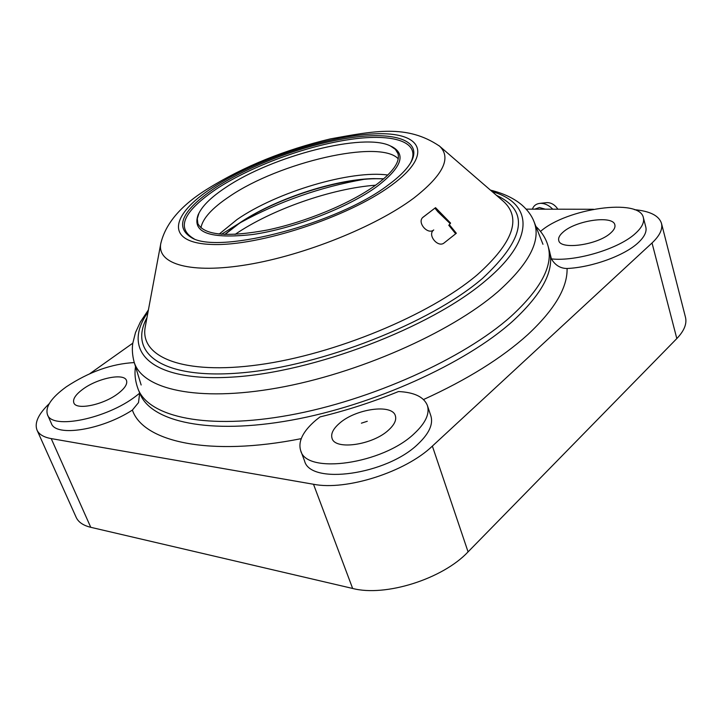 <?xml version="1.0" encoding="UTF-8"?>
<svg xmlns="http://www.w3.org/2000/svg" width="722" height="722" viewBox="0 0 722 722"><rect width="100%" height="100%" fill="white"/><g stroke="black" fill="none" stroke-linecap="round" stroke-linejoin="round"><path stroke-width="1.08" d="M375.602 185.202C331.732 188.379 271.355 209.524 235.092 234.406M363.726 179.381C320.387 187.061 279.396 201.411 240.742 222.457M383.752 178.785L373.491 178.614C333.898 179.39 273.241 199.696 238.585 223.667L221.437 234.289M423.516 399.537C467.089 379.7 501.844 358.067 527.764 334.647C554.478 309.729 567.582 287.681 567.077 268.503C560.398 268.44 555.173 265.236 551.4 258.9L548.846 248.81M551.4 258.9C576.3 261.716 619.557 248.576 635.712 233.179C641.93 227.439 644.484 222.277 643.374 217.692C639.882 197.801 566.562 208.351 540.516 231.428M567.077 268.503C592.085 267.366 624.656 255.543 638.221 242.709C644.403 236.933 646.939 231.726 645.82 227.087L643.374 217.692M49.204 403.697C38.356 414.094 34.295 422.893 37.021 430.095C38.988 434.4 43.717 437.234 51.208 438.597L313.501 484.263C346.352 490.888 405.583 471.953 432.37 446.097L652.029 242.971C659.718 235.706 662.868 229.163 661.478 223.342C659.005 215.67 649.99 211.113 634.43 209.669M593.475 209.272L526.139 209.145M132.776 343.203L89.817 373.689M300.695 450.645L304.549 460.898C310.18 485.301 386.685 474.769 417.984 444.084C429.103 433.57 433.399 424.175 430.872 415.881L427.397 405.511C423.985 396.965 414.347 392.317 398.499 391.541C372.66 402.028 346.506 410.475 320.036 416.91L315.749 420.285C302.906 431.323 297.888 441.449 300.695 450.645C306.218 474.787 382.886 464.02 414.374 433.498C425.547 423.038 429.888 413.706 427.397 405.511M51.361 423.426C55.639 437.288 101.892 430.014 132.388 410.069L138.507 402.614L139.662 393.201L135.835 396.197C106.703 418.787 51.858 429.933 47.471 414.681L51.361 423.426M134.292 362.579C111.657 363.78 88.968 371.875 66.216 386.875C51.298 397.732 45.053 407 47.471 414.681M37.021 430.095L76.171 517.349C78.373 522.159 83.238 525.481 90.755 527.304L352.643 588.457C385.331 597.067 442.776 578.936 468.073 551.87L676.821 338.564C684.167 330.884 687.055 323.799 685.485 317.31L661.478 223.342M610.866 232.827C614.106 229.894 615.433 227.259 614.864 224.903C613.276 214.939 575.795 220.363 563.061 232.141C559.568 235.182 558.124 237.935 558.747 240.417C560.01 250.308 598.321 244.902 610.866 232.827M361.397 423.182L367.281 421.278L361.397 423.182M388.598 430.041C394.392 424.735 396.649 419.978 395.358 415.764C392.217 403.553 355.441 408.805 339.322 423.444C333.104 428.895 330.685 433.85 332.048 438.317C334.927 450.42 372.714 445.095 388.598 430.041M117.767 393.779C124.762 388.472 127.668 384.032 126.485 380.458C124.103 372.814 97.705 378.157 82.976 389.122C75.666 394.51 72.615 399.076 73.825 402.822C76.072 410.448 103.138 404.961 117.767 393.779M139.382 392.208L139.662 393.201M219.181 234.09L237.051 219.515C276.869 191.908 350.793 169.85 387.831 175.031M375.269 185.446C392.795 172.486 400.358 161.845 397.948 153.515L395.358 149.337L390.611 146.07C364.276 132.162 272.636 155.799 226.049 187.278C212.042 196.492 203.008 205.129 198.947 213.198L197.277 218.703L197.855 223.585C204.082 235.336 227.367 237.457 267.709 229.948C305.902 221.979 350.152 203.568 375.269 185.446M398.228 158.804C379.781 138.832 279.134 162.351 229.452 196.492C212.097 208.071 202.593 218.54 200.933 227.89M435.546 207.665L450.582 223.098L449.355 224.668L456.331 233.269L444.21 242.863C438.173 248.188 427.189 235.182 433.489 230.147L433.732 229.939C427.704 235.182 416.747 222.367 422.948 217.286L435.546 207.665L422.668 217.557M387.813 185.292C399.51 176.746 407.325 168.876 411.269 161.692C422.749 140.294 394.555 131.278 350.54 137.74C306.462 144.165 250.922 164.589 215.806 187.404C181.556 210.472 173.812 227.43 192.548 238.287C221.807 254.126 338.113 223.288 387.813 185.292M192.548 238.287L194.2 238.928C175.617 228.179 183.244 211.384 217.078 188.541C251.788 165.943 306.76 145.727 350.369 139.4C393.914 133.038 421.756 142.026 410.376 163.226L410.367 163.244M198.803 213.477L198.171 214.714C191.628 232.628 209.813 239.226 252.718 234.506C293.818 228.585 347.851 207.674 376.722 186.7C401.315 167.847 406.459 154.535 392.163 146.774L390.9 146.205M383.562 178.957C345.026 176.213 276.409 197.629 238.648 223.856L224.966 234.488M438.453 211.239L437.848 211.754L434.951 208.18M450.582 223.098L450.077 223.522L437.848 211.754M449.355 224.668L450.077 223.522M455.69 233.775L448.732 225.192M238.585 223.667L224.713 234.479M552.745 209.19C548.774 205.102 544.514 203.153 539.957 203.36C536.193 203.775 533.666 205.707 532.376 209.154M557.862 209.2C554.893 204.768 551.229 202.575 546.879 202.62L546.527 202.665M547.971 245.751L549.316 250.444C554.938 269.911 542.664 293.565 512.485 321.407C465.537 363.581 373.039 405.475 291.291 420.177C209.389 434.996 151.069 421.865 140.032 393.77L138.155 389.266C149.12 417.181 207.431 430.113 289.414 415.186C371.252 400.367 463.903 358.473 510.968 316.416C541.22 288.656 553.557 265.1 547.971 245.751C545.94 238.585 541.924 232.15 535.914 226.464M132.388 410.069C143.073 441.864 209.488 456.954 301.209 438.651M90.755 527.304L51.208 438.597M676.821 338.564L652.029 242.971M468.073 551.87L432.37 446.097M352.643 588.457L313.501 484.263M148.01 312.066C120.944 350.495 149.779 382.064 231.627 377.137C313.068 372.606 430.601 327.689 485.572 280.696L486.141 280.217C536.148 238.323 532.511 203.207 492.106 191.565M141.151 384.997L134.084 361.921C141.972 389.302 197.097 402.28 277.365 387.976C357.48 373.788 449.986 332.995 497.332 292.211L497.918 291.706C529.271 263.692 541.319 240.408 534.09 221.844L542.962 244.289M160.907 242.908L160.735 243.819C165.428 223.405 181.312 204.922 208.396 188.379C244.117 166.295 284.82 149.788 330.505 138.868C374.384 130.944 407.145 124.112 439.581 146.169L503.64 201.537C521.826 218.378 513.053 242.782 477.314 274.757L476.755 275.226C429.617 315.063 334.719 354.466 258.909 364.772C182.874 375.278 139.581 357.02 145.212 327.057L160.735 243.819C157.026 264.153 190.734 274.17 247.691 264.622C304.476 255.191 375.476 226.645 413.327 198.442L414.103 197.864C443.209 175.013 451.701 157.784 439.581 146.169L438.877 145.564M146.954 317.707C127.65 353.248 162.206 379.907 242.023 372.787C321.507 365.982 430.231 323.095 481.926 278.9L482.504 278.421C525.228 238.666 529.876 210.968 496.447 195.319M391.505 185.247C434.626 153.813 421.657 131.485 374.24 133.877C327.256 135.862 256.346 159.391 213.513 187.007L212.846 187.44C169.841 214.994 164.598 242.989 211.925 244.469C258.62 246.437 347.887 217.25 390.837 185.725L391.505 185.247M422.821 217.403L423.272 217.015M534.641 209.163L539.46 207.521L545.263 209.181M138.155 389.266C135.195 381.189 134.328 373.662 135.537 366.668M490.437 190.121C503.595 193.352 514.127 198.36 522.042 205.138C527.863 210.346 531.879 215.914 534.09 221.844M410.376 163.226L411.269 161.692M198.947 213.198L198.171 214.714M134.084 361.921C132.37 355.215 131.927 349.033 132.758 343.374L135.501 332.535L140.357 322.012L148.416 309.9M390.611 146.07L392.163 146.774M546.879 202.62L539.957 203.36"/></g></svg>
